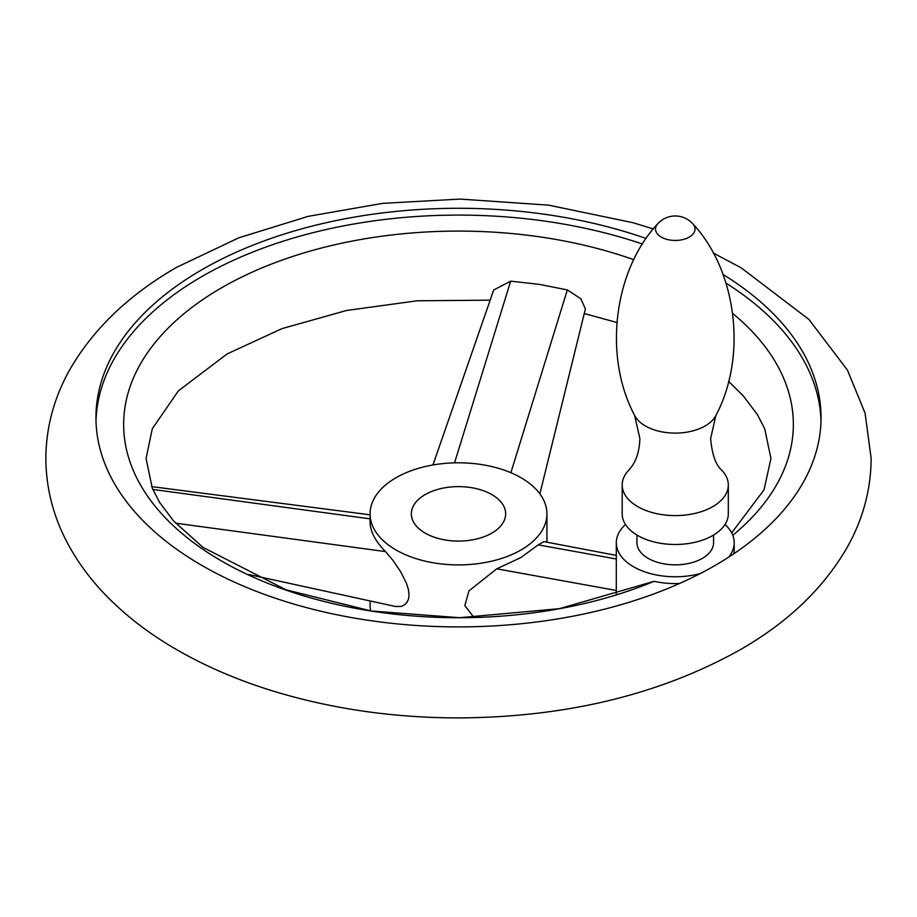 <?xml version="1.0" encoding="UTF-8"?>
<svg xmlns="http://www.w3.org/2000/svg" width="917" height="917" viewBox="0 0 917 917"><rect width="100%" height="100%" fill="white"/><g stroke="black" fill="none" stroke-linecap="round" stroke-linejoin="round"><path stroke-width="1.38" d="M625.497 524.478A58.952 34.032 0 0 0 621.898 528.261A58.952 34.032 0 0 0 616.304 542.726A58.952 34.032 0 0 0 700.313 573.538A362.547 209.317 180 0 1 310.565 608.682A362.547 209.317 180 0 1 95.953 417.59A362.547 209.317 180 0 1 202.141 269.587A362.547 209.317 180 0 1 646.13 238.489M723.054 274.47A362.547 209.317 180 0 1 821.047 417.59A362.547 209.317 180 0 1 728.614 557.204A58.952 34.032 0 0 0 734.208 542.726A58.952 34.032 0 0 0 725.015 524.478M820.99 420.995A362.547 209.317 0 0 0 726.035 283.147M642.473 244.048A362.547 209.317 0 0 0 202.141 276.395A362.547 209.317 0 0 0 96.01 420.995M432.95 464.976L493.724 289.944L510.677 281.152L539.368 284.373L567.336 289.91L580.805 298.759L585.401 308.926L539.872 493.873M732.786 535.299A334.843 193.315 0 0 0 732.694 313.454M633.785 259.694A334.843 193.315 0 0 0 221.731 287.709A334.843 193.315 0 0 0 203.391 549.627A334.843 193.315 0 0 0 654.096 581.321L559.347 608.682L459.417 617.703L371.133 610.974L286.035 589.814L203.081 547.438L173.749 521.165L159.615 502.424L152.291 488.245L146.067 458.5L152.291 428.755L178.425 390.825L227.198 353.893L281.989 328.63L346.592 310.473L417.281 300.776L490.182 300.168M679.543 583.499A58.952 34.032 180 0 1 654.096 581.321M521.028 549.948A88.422 51.054 0 0 0 546.922 513.852A88.422 51.054 0 0 0 492.337 466.684A88.422 51.054 0 0 0 395.972 477.757A88.422 51.054 0 0 0 370.078 513.852A88.422 51.054 0 0 0 424.663 561.021A88.422 51.054 0 0 0 521.028 549.948M473.974 617.496L464.827 605.564L468.977 590.857L496.75 568.815L521.028 557.479L538.222 544.858L543.907 541.626L616.304 555.404M370.078 513.852L370.078 522.22C370.216 531.447 375.362 541.236 385.518 551.598L393.084 560.528L400.397 571.302L406.426 583.212L408.34 589.241L409.039 594.881L408.512 599.042L406.873 602.561L404.259 605.06L401.061 606.435L395.284 606.435L248.965 574.546M370.078 600.944L370.078 605.3A88.422 51.054 0 0 0 370.606 610.894M425.156 494.595A47.157 27.223 0 0 0 411.343 513.852A47.157 27.223 0 0 0 440.458 539.013A47.157 27.223 0 0 0 491.844 533.109A47.157 27.223 0 0 0 505.657 513.852A47.157 27.223 0 0 0 476.542 488.692A47.157 27.223 0 0 0 425.156 494.595M734.208 542.726L734.208 549.547A58.952 34.032 180 0 1 733.738 553.822M713.575 535.035L713.575 542.726A38.319 22.123 180 0 1 702.353 558.373A38.319 22.123 180 0 1 660.595 563.164A38.319 22.123 180 0 1 636.937 542.726L636.937 535.035M622.196 484.967L622.196 513.852A53.06 30.628 0 0 0 654.956 542.153A53.06 30.628 0 0 0 712.773 535.505A53.06 30.628 0 0 0 728.316 513.852L728.316 484.967A53.06 30.628 0 0 0 721.587 470.054C715.696 464.839 712.039 454.339 710.629 438.555L715.89 415.447A42.285 24.415 0 0 1 705.162 425.947A42.285 24.415 0 0 1 634.633 415.447L639.883 438.555C639.493 449.743 637.006 458.741 632.421 465.549L628.924 470.054A53.06 30.628 0 0 0 622.196 484.967A53.06 30.628 0 0 0 654.956 513.268A53.06 30.628 0 0 0 712.773 506.631A53.06 30.628 0 0 0 728.316 484.967M728.614 557.204A362.547 209.317 180 0 1 714.859 565.594A362.547 209.317 180 0 1 700.313 573.538M454.545 462.856L510.677 281.152M510.872 472.713L567.336 289.91M385.518 551.598L175.594 523.183M370.078 518.85L152.807 489.437M496.75 568.815L616.304 590.468M538.222 544.858L616.304 559.003M634.633 415.447C602.641 355.418 614.424 269.69 657.73 223.782A19.75 11.405 0 0 0 663.587 238.237A19.75 11.405 0 0 0 689.229 237.102A19.75 11.405 0 0 0 692.782 223.782C736.087 269.69 747.871 355.418 715.89 415.447M653.317 228.929L633.108 222.739L548.675 205.156L460.036 199.081L382.756 203.345L308.169 216.366L238.844 237.79L177.096 267.099C129.022 294.598 93.167 328.951 69.52 370.159C53.943 398.07 46.056 427.517 45.85 458.5C46.056 489.483 53.943 518.93 69.52 546.841C79.687 564.998 92.525 581.894 108.057 597.54C127.28 616.877 149.838 634.06 175.732 649.11C208.021 667.84 244.071 682.89 283.892 694.261C338.786 709.815 396.476 717.702 456.964 717.919C565.101 717.518 659.415 694.845 739.904 649.901C787.978 622.402 823.833 588.049 847.48 546.841C863.057 518.93 870.944 489.483 871.15 458.5L865.086 413.177L847.48 370.159L808.943 319.46L741.268 267.89L713.3 253.023M731.674 532.869L764.033 489.827L770.933 458.5L764.709 428.755L757.385 414.576L743.251 395.835L728.579 381.346M616.866 322.486L584.267 313.545M616.304 594.697L616.304 542.726M546.922 513.852L546.922 542.199M151.637 486.618L370.078 514.804M692.782 223.782A23.578 23.578 0 0 0 657.73 223.782"/></g></svg>

